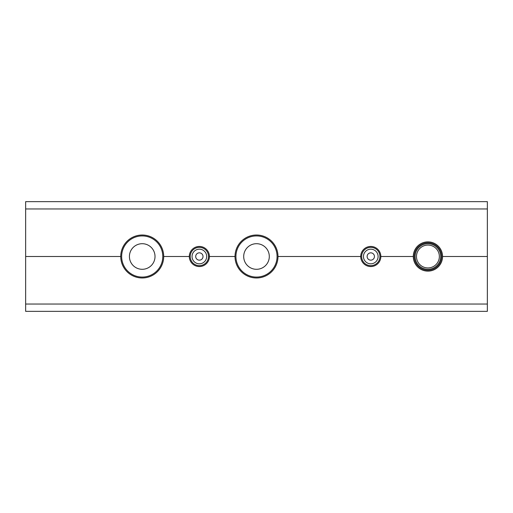 <?xml version="1.0" encoding="UTF-8"?>
<svg xmlns="http://www.w3.org/2000/svg" width="513" height="513" viewBox="0 0 513 513"><rect width="100%" height="100%" fill="white"/><g stroke="black" fill="none" stroke-linecap="round" stroke-linejoin="round"><path stroke-width="0.77" d="M142.216 277.071A20.571 20.571 0 0 1 124.403 246.214A20.571 20.571 0 0 1 160.03 246.214A20.571 20.571 0 0 1 142.216 277.071M142.216 277.982A21.482 21.482 0 0 0 160.826 245.759A21.482 21.482 0 0 0 123.614 245.759A21.482 21.482 0 0 0 142.216 277.982M142.216 269.299A12.799 12.799 0 0 1 131.136 250.1A12.799 12.799 0 0 1 153.304 250.1A12.799 12.799 0 0 1 142.216 269.299M256.5 277.071A20.571 20.571 0 0 1 238.686 246.214A20.571 20.571 0 0 1 274.314 246.214A20.571 20.571 0 0 1 256.5 277.071M256.5 277.982A21.482 21.482 0 0 0 275.109 245.759A21.482 21.482 0 0 0 237.891 245.759A21.482 21.482 0 0 0 256.5 277.982M256.5 269.299A12.799 12.799 0 0 1 245.413 250.1A12.799 12.799 0 0 1 267.587 250.1A12.799 12.799 0 0 1 256.5 269.299M427.925 270.216A13.716 13.716 0 0 0 439.801 249.645A13.716 13.716 0 0 0 416.049 249.645A13.716 13.716 0 0 0 427.925 270.216M427.925 269.299A12.799 12.799 0 0 1 416.838 250.1A12.799 12.799 0 0 1 439.006 250.1A12.799 12.799 0 0 1 427.925 269.299M427.925 267.927A11.427 11.427 0 0 1 418.024 250.786A11.427 11.427 0 0 1 437.82 250.786A11.427 11.427 0 0 1 427.925 267.927M370.784 265.644A9.144 9.144 0 0 0 378.703 251.928A9.144 9.144 0 0 0 362.864 251.928A9.144 9.144 0 0 0 370.784 265.644M370.784 263.817A7.317 7.317 0 0 1 364.448 252.845A7.317 7.317 0 0 1 377.119 252.845A7.317 7.317 0 0 1 370.784 263.817M370.784 260.155A3.655 3.655 0 0 1 367.616 254.672A3.655 3.655 0 0 1 373.951 254.672A3.655 3.655 0 0 1 370.784 260.155M199.358 265.644A9.144 9.144 0 0 0 207.278 251.928A9.144 9.144 0 0 0 191.439 251.928A9.144 9.144 0 0 0 199.358 265.644M199.358 263.817A7.317 7.317 0 0 1 193.023 252.845A7.317 7.317 0 0 1 205.694 252.845A7.317 7.317 0 0 1 199.358 263.817M199.358 260.155A3.655 3.655 0 0 1 196.19 254.672A3.655 3.655 0 0 1 202.526 254.672A3.655 3.655 0 0 1 199.358 260.155M413.292 256.5A14.627 14.627 0 0 1 427.925 241.873A14.627 14.627 0 0 1 442.552 256.5L487.35 256.5L442.552 256.5A14.627 14.627 0 0 1 427.925 271.127A14.627 14.627 0 0 1 413.292 256.5L380.838 256.5A10.055 10.055 0 0 0 370.784 246.445A10.055 10.055 0 0 0 360.722 256.5L277.982 256.5L360.722 256.5A10.055 10.055 0 0 0 370.784 266.555A10.055 10.055 0 0 0 380.838 256.5L413.292 256.5M189.303 256.5A10.055 10.055 0 0 1 199.358 246.445A10.055 10.055 0 0 1 209.413 256.5L235.018 256.5L209.413 256.5A10.055 10.055 0 0 1 199.358 266.555A10.055 10.055 0 0 1 189.303 256.5L163.705 256.5L189.303 256.5M25.65 304.042L25.65 256.5L120.735 256.5L25.65 256.5L25.65 201.647L487.35 201.647L487.35 304.042L25.65 304.042L25.65 311.353L487.35 311.353L487.35 304.042M487.35 208.958L25.65 208.958"/></g></svg>
